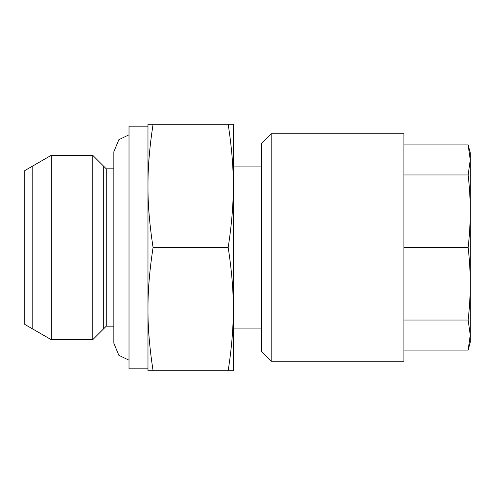 <?xml version="1.0" encoding="UTF-8"?>
<svg xmlns="http://www.w3.org/2000/svg" width="495" height="495" viewBox="0 0 495 495"><rect width="100%" height="100%" fill="white"/><g stroke="black" fill="none" stroke-linecap="round" stroke-linejoin="round"><path stroke-width="0.74" d="M51.288 155.294L32.212 166.308L32.212 328.692L24.75 324.386L24.75 170.614L32.212 166.308L32.212 328.692L51.288 339.706L51.288 155.294L92.732 155.294L92.732 339.706L51.288 339.706M113.85 168.826L106.264 168.826L106.264 326.174L103.746 328.692L103.746 166.308L92.732 155.294M153.079 124.276L147.974 124.276L147.974 184.709C147.937 166.778 149.638 146.631 153.079 124.276L233.281 124.276L233.281 370.724L153.079 370.724C149.62 348.282 147.918 328.142 147.974 310.291L147.974 370.724L153.079 370.724M147.974 184.709L147.974 310.291M233.281 310.291C233.318 328.222 231.617 348.369 228.176 370.724M147.974 307.927C147.937 290.002 149.638 269.855 153.079 247.5L228.176 247.5C231.635 269.942 233.337 290.082 233.281 307.927M233.281 187.073C233.318 204.998 231.617 225.145 228.176 247.5M153.079 247.5C149.62 225.058 147.918 204.918 147.974 187.073M228.176 124.276C231.635 146.718 233.337 166.858 233.281 184.709M147.974 126.169L129.016 126.169L129.016 368.831L147.974 368.831M92.732 339.706L103.746 328.692L103.746 166.308L106.264 168.826M470.25 313.849L470.25 181.151M470.25 211.229L470.25 152.714L468.159 144.905L470.25 159.928L468.159 174.952C469.588 187.846 470.281 199.937 470.25 211.229C470.281 222.515 469.588 234.605 468.159 247.5L403.901 247.5M468.159 350.095L470.25 342.286L470.25 283.771C470.281 295.063 469.588 307.154 468.159 320.048L470.25 335.072L468.159 350.095L403.901 350.095M468.159 174.952L403.901 174.952M468.159 144.905L403.901 144.905M468.159 320.048L403.901 320.048M468.159 247.5C469.588 260.395 470.281 272.485 470.25 283.771M403.901 133.755L403.901 361.245L271.198 361.245L271.198 133.755L403.901 133.755M271.198 361.245L261.719 351.766L261.719 143.234L271.198 133.755M233.281 328.067L261.719 328.067M233.281 166.933L261.719 166.933M106.264 326.174L113.85 326.174M129.016 360.193L118.85 355.299L113.85 343.233L113.85 151.767L118.85 139.701L129.016 134.807"/></g></svg>
